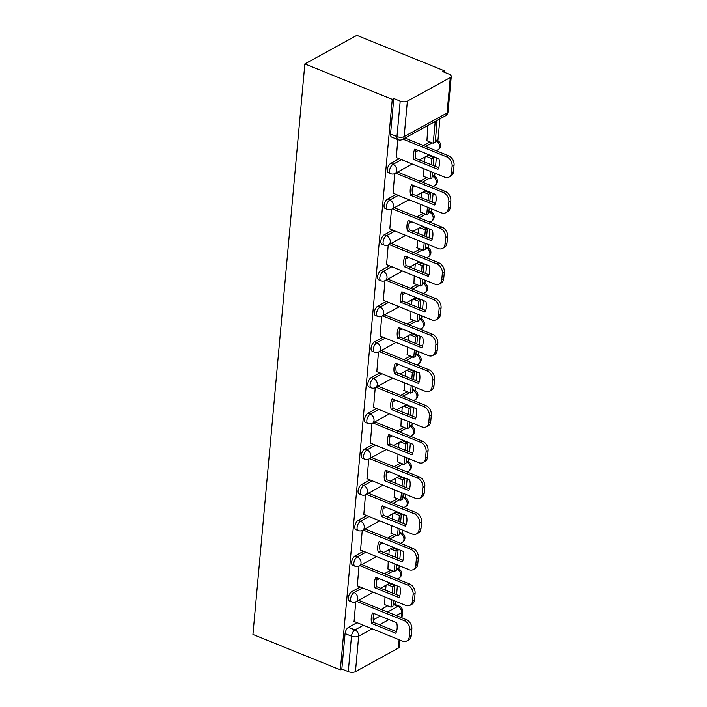 <?xml version="1.0" encoding="UTF-8"?>
<svg xmlns="http://www.w3.org/2000/svg" width="707" height="707" viewBox="0 0 707 707"><rect width="100%" height="100%" fill="white"/><g stroke="black" fill="none" stroke-linecap="round" stroke-linejoin="round"><path stroke-width="1.06" d="M360.287 586.978L351.777 591.653A5.152 2.563 112.1 0 0 348.33 597.892A5.152 2.563 112.1 0 0 349.426 600.994L351.706 601.922A5.152 2.563 -67.9 0 1 350.61 598.811A5.152 2.563 -67.9 0 1 354.057 592.572L362.567 587.897M363.531 551.292L355.029 555.967A5.152 2.563 112.1 0 0 351.573 562.206A5.152 2.563 112.1 0 0 352.678 565.308L354.949 566.236A5.152 2.563 -67.9 0 1 353.853 563.126A5.152 2.563 -67.9 0 1 357.3 556.886L365.811 552.211M366.783 515.606L358.272 520.281A5.152 2.563 112.1 0 0 354.826 526.521A5.152 2.563 112.1 0 0 355.921 529.623L358.202 530.55A5.152 2.563 -67.9 0 1 357.106 527.44A5.152 2.563 -67.9 0 1 360.552 521.2L369.063 516.525M370.026 479.92L361.524 484.595A5.152 2.563 112.1 0 0 358.069 490.835A5.152 2.563 112.1 0 0 359.174 493.937L361.445 494.865A5.152 2.563 -67.9 0 1 360.349 491.754A5.152 2.563 -67.9 0 1 363.796 485.515L372.306 480.84M373.278 444.235L364.768 448.91A5.152 2.563 112.1 0 0 361.321 455.149A5.152 2.563 112.1 0 0 362.417 458.251L364.697 459.179A5.152 2.563 -67.9 0 1 363.601 456.068A5.152 2.563 -67.9 0 1 367.048 449.829L375.558 445.154M376.522 408.549L368.02 413.224A5.152 2.563 112.1 0 0 364.565 419.463A5.152 2.563 112.1 0 0 365.669 422.565L367.94 423.493A5.152 2.563 -67.9 0 1 366.845 420.382A5.152 2.563 -67.9 0 1 370.291 414.143L378.802 409.468M379.774 372.863L371.263 377.538A5.152 2.563 112.1 0 0 367.817 383.777A5.152 2.563 112.1 0 0 368.913 386.879L371.193 387.807A5.152 2.563 -67.9 0 1 370.097 384.696A5.152 2.563 -67.9 0 1 373.543 378.457L382.054 373.782M383.017 337.177L374.516 341.852A5.152 2.563 112.1 0 0 371.06 348.091A5.152 2.563 112.1 0 0 372.165 351.193L374.436 352.121A5.152 2.563 -67.9 0 1 373.34 349.011A5.152 2.563 -67.9 0 1 376.787 342.771L385.297 338.096M386.269 301.491L377.759 306.166A5.152 2.563 112.1 0 0 374.312 312.406A5.152 2.563 112.1 0 0 375.408 315.508L377.688 316.436A5.152 2.563 -67.9 0 1 376.592 313.325A5.152 2.563 -67.9 0 1 380.039 307.085L388.55 302.41M389.513 265.805L381.011 270.481A5.152 2.563 112.1 0 0 377.556 276.72A5.152 2.563 112.1 0 0 378.66 279.822L380.932 280.75A5.152 2.563 -67.9 0 1 379.836 277.639A5.152 2.563 -67.9 0 1 383.282 271.4L391.793 266.725M392.765 230.12L384.255 234.795A5.152 2.563 112.1 0 0 380.808 241.034A5.152 2.563 112.1 0 0 381.904 244.136L384.184 245.064A5.152 2.563 -67.9 0 1 383.088 241.953A5.152 2.563 -67.9 0 1 386.535 235.714L395.045 231.039M396.008 194.434L387.507 199.109A5.152 2.563 112.1 0 0 384.051 205.348A5.152 2.563 112.1 0 0 385.147 208.45L387.427 209.378A5.152 2.563 -67.9 0 1 386.331 206.267A5.152 2.563 -67.9 0 1 389.778 200.028L398.288 195.353M399.261 158.748L390.75 163.423A5.152 2.563 112.1 0 0 387.303 169.662A5.152 2.563 112.1 0 0 388.399 172.764L390.679 173.692A5.152 2.563 -67.9 0 1 389.584 170.581A5.152 2.563 -67.9 0 1 393.03 164.342L401.541 159.667M395.673 604.671L395.964 601.436M396.583 594.711L397.369 585.997M397.988 579.263L398.041 578.626M398.916 569.011L399.216 565.75M399.826 559.025L400.622 550.311M401.231 543.577L401.293 542.941M402.168 533.325L402.46 530.064M403.078 523.339L403.865 514.625M404.484 507.891L404.537 507.255M405.411 497.64L405.712 494.379M406.322 487.653L407.117 478.939M407.727 472.205L407.789 471.569M408.664 461.954L408.955 458.693M409.574 451.967L410.36 443.254M410.979 436.519L411.032 435.883M411.907 426.268L412.208 423.007M412.817 416.282L413.613 407.568M414.222 400.834L414.284 400.197M415.159 390.582L415.451 387.321M416.07 380.596L416.856 371.882M417.475 365.148L417.528 364.512M418.403 354.887L418.703 351.635M419.313 344.91L420.108 336.196M420.718 329.462L420.78 328.826M421.655 319.202L421.946 315.949M422.565 309.224L423.352 300.51M423.97 293.776L424.023 293.14M424.898 283.516L425.199 280.264M425.808 273.529L426.604 264.825M427.214 258.09L427.275 257.454M428.15 247.83L428.442 244.578M429.061 237.844L429.847 229.139M430.466 222.405L430.519 221.768M431.394 212.144L431.694 208.892M432.304 202.158L433.099 193.453M433.709 186.719L433.771 186.082M434.646 176.458L434.938 173.206M435.556 166.472L436.343 157.767M436.961 151.033L437.014 150.397M437.889 140.773L439.887 118.873M444.137 72.176L444.261 70.78L356.858 35.35L304.858 63.922L392.261 99.351L340.341 669.865L252.938 634.435L304.858 63.922M399.959 640.065L399.34 646.87A5.152 2.324 -174.8 0 1 398.359 648.08L355.453 671.65A5.152 2.324 -174.8 0 1 348.277 671.632L341.852 669.034L345.078 633.578A5.152 2.563 -67.9 0 1 348.533 627.339L357.035 622.664M381.117 609.434L387.666 605.837M341.852 669.034L340.341 669.865M450.279 77.558L407.373 101.136L404.148 136.592L447.054 113.023L450.279 77.558A5.152 2.324 5.2 0 0 451.26 76.347A5.152 2.324 5.2 0 0 449.166 74.217L442.75 71.61L444.261 70.78M393.772 98.52L390.547 133.976A5.152 2.563 112.1 0 0 391.643 137.078L398.068 139.686A5.152 2.563 -67.9 0 1 396.972 136.575L400.197 101.119L393.772 98.52L392.261 99.351M400.197 101.119A5.152 2.324 5.2 0 0 407.373 101.136M397.82 139.579L396.3 157.546M427.912 125.457L426.922 140.72M394.718 173.622L393.048 193.232M423.97 168.761L423.679 176.405M391.475 209.307L389.804 228.918M420.718 204.447L420.426 212.091M388.223 244.993L386.561 264.604M417.475 240.133L417.183 247.777M384.979 280.679L383.309 300.289M414.222 275.818L413.931 283.463M381.727 316.365L380.066 335.975M410.979 311.504L410.687 319.149M378.484 352.051L376.813 371.661M407.727 347.19L407.435 354.834M375.231 387.736L373.57 407.347M404.484 382.876L404.192 390.52M371.988 423.422L370.318 443.033M401.231 418.562L400.94 426.206M368.736 459.108L367.074 478.719M397.988 454.248L397.696 461.892M365.492 494.794L363.822 514.404M394.736 489.933L394.444 497.578M362.24 530.48L360.579 550.09M391.492 525.619L391.201 533.264M358.997 566.166L357.327 585.776M388.24 561.305L387.949 568.949M384.369 573.748L390.909 570.151M387.613 538.062L394.161 534.465M390.865 502.377L397.405 498.78M394.108 466.691L400.657 463.094M397.361 431.005L403.9 427.408M400.604 395.319L407.152 391.722M403.856 359.633L410.396 356.036M407.099 323.947L413.648 320.351M410.352 288.262L416.891 284.665M413.595 252.576L420.144 248.979M416.847 216.89L423.387 213.293M420.091 181.204L426.639 177.607M423.343 145.518L429.883 141.921M355.745 601.851L354.083 621.462M384.997 596.991L384.705 604.635M425.04 156.981L424.58 162.027M421.787 192.666L421.328 197.713M418.544 228.352L418.084 233.398M415.292 264.038L414.832 269.084M412.048 299.724L411.589 304.77M408.805 335.41L408.346 340.456M405.553 371.095L405.093 376.142M402.31 406.781L401.85 411.828M399.057 442.467L398.598 447.513M395.814 478.153L395.354 483.199M392.562 513.839L392.102 518.885M389.318 549.525L388.859 554.571M386.066 585.21L385.607 590.257M396.185 157.502L444.65 177.148A7.724 5.727 -118.8 0 0 448.998 177.05A7.724 5.727 -118.8 0 0 451.49 172.8L452.091 166.172A7.724 5.727 61.2 0 0 446.506 156.786L402.99 139.146M437.969 169.335A15.969 11.825 -118.8 0 0 438.923 158.819L414.868 149.062A15.969 11.825 61.2 0 0 413.913 159.588L437.969 169.335M426.533 140.56L433.232 143.274L435.203 142.195L437.059 121.834L435.583 121.242M433.232 143.274L435.088 122.921L437.059 121.834M433.612 122.32L435.088 122.921M448.998 177.05L450.969 175.972A7.724 5.727 -118.8 0 0 453.461 171.721L454.062 165.085A7.724 5.727 61.2 0 0 448.477 155.708L404.961 138.059M438.667 167.736L415.884 158.501A15.969 11.825 61.2 0 1 416.14 149.575M415.884 158.501L413.913 159.588M392.942 193.188L441.407 212.834A7.724 5.727 -118.8 0 0 445.746 212.736A7.724 5.727 -118.8 0 0 448.238 208.485L448.848 201.857A7.724 5.727 61.2 0 0 443.254 192.472L395.602 173.153M434.725 205.021A15.969 11.825 -118.8 0 0 435.68 194.505L411.624 184.748A15.969 11.825 61.2 0 0 410.661 195.273L434.725 205.021M433.082 165.473L433.806 157.52L428.195 155.248M423.29 176.246L429.98 178.959L431.95 177.881L432.472 172.208M431.279 164.74L431.836 158.607L433.806 157.52M429.98 178.959L430.669 171.474M426.224 156.327L431.836 158.607M445.746 212.736L447.717 211.658A7.724 5.727 -118.8 0 0 450.209 207.407L450.819 200.77A7.724 5.727 61.2 0 0 445.224 191.394L397.573 172.066M435.415 203.422L412.632 194.186A15.969 11.825 61.2 0 1 412.897 185.261M412.632 194.186L410.661 195.273M389.69 228.874L438.154 248.519A7.724 5.727 -118.8 0 0 442.502 248.422A7.724 5.727 -118.8 0 0 444.995 244.171L445.596 237.543A7.724 5.727 61.2 0 0 440.01 228.158L392.35 208.839M431.473 240.707A15.969 11.825 -118.8 0 0 432.428 230.19L408.372 220.434A15.969 11.825 61.2 0 0 407.418 230.959L431.473 240.707M429.838 201.159L430.563 193.205L424.951 190.934M420.038 211.932L426.736 214.645L428.707 213.567L429.22 207.893M428.027 200.426L428.592 194.292L430.563 193.205M426.736 214.645L427.417 207.16M422.98 192.012L428.592 194.292M442.502 248.422L444.473 247.344A7.724 5.727 -118.8 0 0 446.965 243.093L447.566 236.456A7.724 5.727 61.2 0 0 441.981 227.08L394.32 207.752M432.171 239.107L409.388 229.872A15.969 11.825 61.2 0 1 409.645 220.946M409.388 229.872L407.418 230.959M386.446 264.559L434.911 284.205A7.724 5.727 -118.8 0 0 439.25 284.108A7.724 5.727 -118.8 0 0 441.742 279.857L442.352 273.229A7.724 5.727 61.2 0 0 436.758 263.844L389.106 244.525M428.23 276.393A15.969 11.825 -118.8 0 0 429.184 265.876L405.129 256.12A15.969 11.825 61.2 0 0 404.165 266.645L428.23 276.393M426.586 236.845L427.311 228.891L421.699 226.62M416.794 247.618L423.484 250.331L425.464 249.253L425.976 243.579M424.783 236.111L425.34 229.978L427.311 228.891M423.484 250.331L424.173 242.846M419.728 227.698L425.34 229.978M439.25 284.108L441.221 283.03A7.724 5.727 -118.8 0 0 443.713 278.779L444.323 272.142A7.724 5.727 61.2 0 0 438.729 262.765L391.077 243.447M428.919 274.793L406.136 265.558A15.969 11.825 61.2 0 1 406.401 256.641M406.136 265.558L404.165 266.645M383.194 300.245L431.659 319.891A7.724 5.727 -118.8 0 0 436.007 319.794A7.724 5.727 -118.8 0 0 438.499 315.543L439.1 308.915A7.724 5.727 61.2 0 0 433.515 299.529L385.854 280.211M424.978 312.079A15.969 11.825 -118.8 0 0 425.932 301.562L401.876 291.805A15.969 11.825 61.2 0 0 400.922 302.331L424.978 312.079M423.343 272.531L424.067 264.577L418.456 262.306M413.542 283.304L420.241 286.017L422.212 284.939L422.724 279.265M421.531 271.797L422.097 265.664L424.067 264.577M420.241 286.017L420.921 278.531M416.485 263.384L422.097 265.664M436.007 319.794L437.978 318.716A7.724 5.727 -118.8 0 0 440.47 314.465L441.071 307.828A7.724 5.727 61.2 0 0 435.485 298.451L387.825 279.132M425.676 310.479L402.893 301.244A15.969 11.825 61.2 0 1 403.158 292.327M402.893 301.244L400.922 302.331M379.951 335.931L428.415 355.577A7.724 5.727 -118.8 0 0 432.755 355.48A7.724 5.727 -118.8 0 0 435.247 351.229L435.857 344.601A7.724 5.727 61.2 0 0 430.263 335.215L382.611 315.896M421.734 347.764A15.969 11.825 -118.8 0 0 422.689 337.248L398.633 327.491A15.969 11.825 61.2 0 0 397.67 338.017L421.734 347.764M420.091 308.217L420.815 300.263L415.203 297.992M410.299 318.99L416.997 321.703L418.968 320.625L419.481 314.951M418.288 307.483L418.844 301.35L420.815 300.263M416.997 321.703L417.678 314.217M413.233 299.07L418.844 301.35M432.755 355.48L434.725 354.401A7.724 5.727 -118.8 0 0 437.218 350.151L437.827 343.514A7.724 5.727 61.2 0 0 432.233 334.137L384.581 314.818M422.424 346.165L399.641 336.93A15.969 11.825 61.2 0 1 399.906 328.013M399.641 336.93L397.67 338.017M376.698 371.617L425.163 391.263A7.724 5.727 -118.8 0 0 429.511 391.165A7.724 5.727 -118.8 0 0 432.004 386.915L432.604 380.286A7.724 5.727 61.2 0 0 427.019 370.901L379.359 351.582M418.482 383.45A15.969 11.825 -118.8 0 0 419.437 372.934L395.381 363.177A15.969 11.825 61.2 0 0 394.426 373.703L418.482 383.45M416.847 343.902L417.572 335.949L411.96 333.677M407.046 354.675L413.745 357.389L415.716 356.31L416.229 350.637M415.036 343.169L415.601 337.036L417.572 335.949M413.745 357.389L414.426 349.903M409.989 334.756L415.601 337.036M429.511 391.165L431.482 390.087A7.724 5.727 -118.8 0 0 433.974 385.836L434.575 379.199A7.724 5.727 61.2 0 0 428.99 369.823L381.329 350.504M419.18 381.851L396.397 372.616A15.969 11.825 61.2 0 1 396.662 363.698M396.397 372.616L394.426 373.703M373.455 407.303L421.92 426.948A7.724 5.727 -118.8 0 0 426.259 426.851A7.724 5.727 -118.8 0 0 428.751 422.6L429.361 415.972A7.724 5.727 61.2 0 0 423.767 406.587L376.115 387.268M415.239 419.136A15.969 11.825 -118.8 0 0 416.193 408.619L392.138 398.863A15.969 11.825 61.2 0 0 391.174 409.388L415.239 419.136M413.595 379.588L414.32 371.635L408.708 369.363M403.803 390.361L410.502 393.074L412.473 391.996L412.985 386.322M411.792 378.855L412.349 372.722L414.32 371.635M410.502 393.074L411.182 385.589M406.737 370.441L412.349 372.722M426.259 426.851L428.23 425.773A7.724 5.727 -118.8 0 0 430.731 421.522L431.332 414.885A7.724 5.727 61.2 0 0 425.738 405.509L378.086 386.19M415.928 417.537L393.145 408.301A15.969 11.825 61.2 0 1 393.41 399.384M393.145 408.301L391.174 409.388M370.203 442.989L418.668 462.634A7.724 5.727 -118.8 0 0 423.016 462.537A7.724 5.727 -118.8 0 0 425.508 458.286L426.109 451.658A7.724 5.727 61.2 0 0 420.524 442.273L372.863 422.954M411.987 454.822A15.969 11.825 -118.8 0 0 412.941 444.305L388.885 434.549A15.969 11.825 61.2 0 0 387.931 445.074L411.987 454.822M410.352 415.274L411.076 407.32L405.465 405.049M400.551 426.047L407.25 428.76L409.22 427.682L409.733 422.008M408.54 414.541L409.106 408.407L411.076 407.32M407.25 428.76L407.93 421.275M403.494 406.127L409.106 408.407M423.016 462.537L424.987 461.459A7.724 5.727 -118.8 0 0 427.479 457.208L428.08 450.571A7.724 5.727 61.2 0 0 422.494 441.195L374.834 421.876M412.685 453.222L389.902 443.987A15.969 11.825 61.2 0 1 390.167 435.07M389.902 443.987L387.931 445.074M366.96 478.674L415.424 498.32A7.724 5.727 -118.8 0 0 419.764 498.232A7.724 5.727 -118.8 0 0 422.265 493.972L422.866 487.344A7.724 5.727 61.2 0 0 417.271 477.959L369.62 458.64M408.743 490.508A15.969 11.825 -118.8 0 0 409.698 479.991L385.642 470.235A15.969 11.825 61.2 0 0 384.679 480.76L408.743 490.508M407.099 450.96L407.824 443.006L402.212 440.735M397.307 461.733L404.006 464.455L405.977 463.368L406.49 457.694M405.297 450.226L405.853 444.093L407.824 443.006M404.006 464.455L404.687 456.961M400.242 441.813L405.853 444.093M419.764 498.232L421.734 497.145A7.724 5.727 -118.8 0 0 424.235 492.894L424.836 486.257A7.724 5.727 61.2 0 0 419.242 476.88L371.59 457.562M409.433 488.908L386.658 479.673A15.969 11.825 61.2 0 1 386.915 470.756M386.658 479.673L384.679 480.76M363.707 514.36L412.172 534.006A7.724 5.727 -118.8 0 0 416.52 533.918A7.724 5.727 -118.8 0 0 419.012 529.658L419.613 523.03A7.724 5.727 61.2 0 0 414.028 513.644L366.367 494.326M405.491 526.194A15.969 11.825 -118.8 0 0 406.454 515.677L382.39 505.92A15.969 11.825 61.2 0 0 381.435 516.446L405.491 526.194M403.856 486.646L404.581 478.692L398.969 476.421M394.055 497.419L400.754 500.141L402.725 499.054L403.246 493.38M402.053 485.912L402.61 479.779L404.581 478.692M400.754 500.141L401.435 492.646M396.998 477.499L402.61 479.779M416.52 533.918L418.491 532.831A7.724 5.727 -118.8 0 0 420.983 528.58L421.584 521.943A7.724 5.727 61.2 0 0 415.999 512.566L368.338 493.247M406.189 524.594L383.406 515.359A15.969 11.825 61.2 0 1 383.671 506.442M383.406 515.359L381.435 516.446M360.464 550.046L408.929 569.692A7.724 5.727 -118.8 0 0 413.268 569.603A7.724 5.727 -118.8 0 0 415.769 565.344L416.37 558.716A7.724 5.727 61.2 0 0 410.776 549.33L363.124 530.011M402.248 561.879A15.969 11.825 -118.8 0 0 403.202 551.363L379.146 541.606A15.969 11.825 61.2 0 0 378.192 552.132L402.248 561.879M400.604 522.332L401.329 514.378L395.717 512.107M390.812 533.105L397.511 535.826L399.482 534.739L399.994 529.066M398.801 521.598L399.358 515.465L401.329 514.378M397.511 535.826L398.191 528.332M393.746 513.185L399.358 515.465M413.268 569.603L415.239 568.516A7.724 5.727 -118.8 0 0 417.74 564.266L418.341 557.629A7.724 5.727 61.2 0 0 412.747 548.252L365.095 528.933M402.937 560.28L380.163 551.045A15.969 11.825 61.2 0 1 380.419 542.128M380.163 551.045L378.192 552.132M357.212 585.732L405.677 605.378A7.724 5.727 -118.8 0 0 410.025 605.289A7.724 5.727 -118.8 0 0 412.517 601.03L413.118 594.401A7.724 5.727 61.2 0 0 407.532 585.016L359.872 565.697M398.995 597.565A15.969 11.825 -118.8 0 0 399.959 587.049L375.894 577.292A15.969 11.825 61.2 0 0 374.94 587.817L398.995 597.565M397.361 558.017L398.085 550.064L392.473 547.792M387.56 568.79L394.259 571.512L396.229 570.425L396.751 564.752M395.558 557.284L396.114 551.151L398.085 550.064M394.259 571.512L394.939 564.018M390.503 548.871L396.114 551.151M410.025 605.289L411.995 604.202A7.724 5.727 -118.8 0 0 414.488 599.951L415.089 593.314A7.724 5.727 61.2 0 0 409.503 583.938L361.843 564.619M399.694 595.966L376.911 586.73A15.969 11.825 61.2 0 1 377.176 577.813M376.911 586.73L374.94 587.817M353.968 621.418L402.433 641.063A7.724 5.727 -118.8 0 0 406.772 640.975A7.724 5.727 -118.8 0 0 409.273 636.715L409.874 630.087A7.724 5.727 61.2 0 0 404.28 620.702L356.628 601.383M395.752 633.251A15.969 11.825 -118.8 0 0 396.707 622.734L372.651 612.978A15.969 11.825 61.2 0 0 371.696 623.503L395.752 633.251M394.108 593.703L394.833 585.75L389.221 583.478M384.316 604.476L391.015 607.198L392.986 606.111L393.499 600.437M392.305 592.97L392.862 586.837L394.833 585.75M391.015 607.198L391.696 599.704M387.25 584.556L392.862 586.837M406.772 640.975L408.743 639.888A7.724 5.727 -118.8 0 0 411.244 635.637L411.845 629A7.724 5.727 61.2 0 0 406.251 619.624L358.599 600.305M396.45 631.651L373.667 622.416A15.969 11.825 61.2 0 1 373.923 613.499M373.667 622.416L371.696 623.503M351.777 591.653L354.057 592.572A5.152 3.818 61.2 0 1 357.786 598.829A5.152 3.818 -118.8 0 1 356.116 601.666L373.269 592.236M355.029 555.967L357.3 556.886A5.152 3.818 61.2 0 1 361.03 563.143A5.152 3.818 -118.8 0 1 359.368 565.98L376.522 556.55M358.272 520.281L360.552 521.2A5.152 3.818 61.2 0 1 364.282 527.457A5.152 3.818 -118.8 0 1 362.611 530.294L379.765 520.865M361.524 484.595L363.796 485.515A5.152 3.818 61.2 0 1 367.525 491.772A5.152 3.818 -118.8 0 1 365.864 494.608L383.017 485.179M364.768 448.91L367.048 449.829A5.152 3.818 61.2 0 1 370.777 456.086A5.152 3.818 -118.8 0 1 369.107 458.923L386.261 449.493M368.02 413.224L370.291 414.143A5.152 3.818 61.2 0 1 374.021 420.4A5.152 3.818 -118.8 0 1 372.359 423.237L389.513 413.807M371.263 377.538L373.543 378.457A5.152 3.818 61.2 0 1 377.273 384.714A5.152 3.818 -118.8 0 1 375.603 387.551L392.756 378.121M374.516 341.852L376.787 342.771A5.152 3.818 61.2 0 1 380.516 349.028A5.152 3.818 -118.8 0 1 378.855 351.865L396.008 342.435M377.759 306.166L380.039 307.085A5.152 3.818 61.2 0 1 383.76 313.342A5.152 3.818 -118.8 0 1 382.098 316.179L399.252 306.75M381.011 270.481L383.282 271.4A5.152 3.818 61.2 0 1 387.012 277.657A5.152 3.818 -118.8 0 1 385.35 280.493L402.504 271.064M384.255 234.795L386.535 235.714A5.152 3.818 61.2 0 1 390.255 241.971A5.152 3.818 -118.8 0 1 388.594 244.808L405.747 235.378M387.507 199.109L389.778 200.028A5.152 3.818 61.2 0 1 393.507 206.285A5.152 3.818 -118.8 0 1 391.846 209.122L409 199.692M390.75 163.423L393.03 164.342A5.152 3.818 61.2 0 1 396.751 170.599A5.152 3.818 -118.8 0 1 395.089 173.436L412.243 164.006M348.533 627.339L354.949 629.937L363.46 625.262M373.243 619.889L380.233 616.053M387.542 612.032L397.855 606.367A5.152 2.563 -67.9 0 1 399.375 606.173L393.207 603.672M393.136 604.45L397.855 606.367A5.152 3.818 -118.8 0 1 401.585 612.624L396.238 615.558M388.921 619.579L379.465 624.776M372.156 628.788L358.679 636.194L355.453 671.65M398.359 648.08L399.119 639.72M401.134 617.547L401.585 612.624A5.152 2.324 5.2 0 0 402.566 611.414A5.152 5.152 0 0 0 399.375 606.173M376.584 580.2L379.332 578.688M386.649 574.667L393.189 571.07M396.327 569.347L396.963 569.002A5.152 2.563 -67.9 0 1 398.483 568.808L396.45 567.986M396.38 568.764L396.963 569.002A5.152 3.818 -118.8 0 1 400.683 575.259A5.152 3.818 -118.8 0 1 399.022 578.087A5.152 5.152 0 0 0 398.483 568.808M379.827 544.514L382.584 543.003M389.893 538.981L396.441 535.385M399.579 533.661L400.206 533.317A5.152 2.563 -67.9 0 1 401.726 533.122L399.702 532.3M399.632 533.078L400.206 533.317A5.152 3.818 -118.8 0 1 403.936 539.574A5.152 3.818 -118.8 0 1 402.274 542.402A5.152 5.152 0 0 0 401.726 533.122M383.079 508.828L385.828 507.317M393.145 503.296L399.685 499.699M402.822 497.975L403.458 497.631A5.152 2.563 -67.9 0 1 404.978 497.436L402.946 496.614M402.875 497.392L403.458 497.631A5.152 3.818 -118.8 0 1 407.179 503.888A5.152 3.818 -118.8 0 1 405.518 506.716A5.152 5.152 0 0 0 404.978 497.436M386.322 473.142L389.08 471.631M396.388 467.61L402.937 464.013M406.074 462.29L406.702 461.945A5.152 2.563 -67.9 0 1 408.222 461.751L406.198 460.929M406.127 461.706L406.702 461.945A5.152 3.818 -118.8 0 1 410.431 468.202A5.152 3.818 -118.8 0 1 408.77 471.03A5.152 5.152 0 0 0 408.222 461.751M389.575 437.456L392.323 435.945M399.641 431.924L406.18 428.327M409.318 426.604L409.954 426.259A5.152 2.563 -67.9 0 1 411.474 426.065L409.441 425.243M409.371 426.021L409.954 426.259A5.152 3.818 -118.8 0 1 413.675 432.516A5.152 3.818 -118.8 0 1 412.013 435.344A5.152 5.152 0 0 0 411.474 426.065M392.818 401.77L395.575 400.259M402.884 396.238L409.433 392.641M412.57 390.918L413.197 390.573A5.152 2.563 -67.9 0 1 414.717 390.379L412.694 389.557M412.623 390.335L413.197 390.573A5.152 3.818 -118.8 0 1 416.927 396.83A5.152 3.818 -118.8 0 1 415.265 399.658A5.152 5.152 0 0 0 414.717 390.379M396.07 366.085L398.819 364.573M406.136 360.552L412.676 356.955M415.813 355.232L416.45 354.887A5.152 2.563 -67.9 0 1 417.97 354.693L415.937 353.871M415.866 354.649L416.45 354.887A5.152 3.818 -118.8 0 1 420.17 361.144A5.152 3.818 -118.8 0 1 418.509 363.972A5.152 5.152 0 0 0 417.97 354.693M399.314 330.399L402.071 328.888M409.38 324.867L415.928 321.27M419.065 319.546L419.693 319.202A5.152 2.563 -67.9 0 1 421.213 319.007L419.189 318.185M419.118 318.963L419.693 319.202A5.152 3.818 -118.8 0 1 423.422 325.459A5.152 3.818 -118.8 0 1 421.761 328.287A5.152 5.152 0 0 0 421.213 319.007M402.566 294.713L405.314 293.202M412.632 289.181L419.171 285.584M422.309 283.861L422.945 283.516A5.152 2.563 -67.9 0 1 424.465 283.321L422.433 282.5M422.362 283.277L422.945 283.516A5.152 3.818 -118.8 0 1 426.666 289.773A5.152 3.818 -118.8 0 1 425.004 292.601A5.152 5.152 0 0 0 424.465 283.321M405.809 259.027L408.566 257.516M415.875 253.495L422.415 249.898M425.561 248.175L426.188 247.83A5.152 2.563 -67.9 0 1 427.708 247.636L425.685 246.814M425.614 247.591L426.188 247.83A5.152 3.818 -118.8 0 1 429.918 254.087A5.152 3.818 -118.8 0 1 428.256 256.915A5.152 5.152 0 0 0 427.708 247.636M409.061 223.341L411.81 221.83M419.127 217.809L425.667 214.212M428.804 212.489L429.441 212.144A5.152 2.563 -67.9 0 1 430.961 211.95L428.928 211.128M428.857 211.906L429.441 212.144A5.152 3.818 -118.8 0 1 433.161 218.401A5.152 3.818 -118.8 0 1 431.5 221.229A5.152 5.152 0 0 0 430.961 211.95M412.305 187.655L415.062 186.144M422.371 182.123L428.91 178.526M432.057 176.803L432.684 176.458A5.152 2.563 -67.9 0 1 434.204 176.264L432.18 175.442M432.11 176.22L432.684 176.458A5.152 3.818 -118.8 0 1 436.413 182.715A5.152 3.818 -118.8 0 1 434.752 185.543A5.152 5.152 0 0 0 434.204 176.264M415.557 151.97L418.305 150.458M425.623 146.437L432.163 142.841M435.3 141.117L435.936 140.773A5.152 2.563 -67.9 0 1 437.456 140.578L435.424 139.747M435.353 140.534L435.936 140.773A5.152 3.818 -118.8 0 1 439.657 147.029A5.152 3.818 -118.8 0 1 437.995 149.857A5.152 5.152 0 0 0 437.456 140.578M390.547 133.976L396.972 136.575A5.152 2.324 -174.8 0 0 404.148 136.592A5.152 3.818 61.2 0 1 402.486 139.429L445.383 115.851A5.152 5.152 0 0 0 448.035 111.803L451.26 76.347M345.078 633.578L351.503 636.176A5.152 2.563 -67.9 0 1 354.949 629.937A5.152 3.818 -118.8 0 1 358.679 636.194A5.152 2.324 -174.8 0 1 351.503 636.176L348.277 671.632M448.035 111.803A5.152 2.324 5.2 0 1 447.054 113.023A5.152 3.818 61.2 0 1 445.383 115.851M448.477 155.708L446.506 156.786M453.461 171.721L451.49 172.8M454.062 165.085L452.091 166.172M445.224 191.394L443.254 192.472M450.209 207.407L448.238 208.485M450.819 200.77L448.848 201.857M441.981 227.08L440.01 228.158M446.965 243.093L444.995 244.171M447.566 236.456L445.596 237.543M438.729 262.765L436.758 263.844M443.713 278.779L441.742 279.857M444.323 272.142L442.352 273.229M435.485 298.451L433.515 299.529M440.47 314.465L438.499 315.543M441.071 307.828L439.1 308.915M432.233 334.137L430.263 335.215M437.218 350.151L435.247 351.229M437.827 343.514L435.857 344.601M428.99 369.823L427.019 370.901M433.974 385.836L432.004 386.915M434.575 379.199L432.604 380.286M425.738 405.509L423.767 406.587M430.731 421.522L428.751 422.6M431.332 414.885L429.361 415.972M422.494 441.195L420.524 442.273M427.479 457.208L425.508 458.286M428.08 450.571L426.109 451.658M419.242 476.88L417.271 477.959M424.235 492.894L422.265 493.972M424.836 486.257L422.866 487.344M415.999 512.566L414.028 513.644M420.983 528.58L419.012 529.658M421.584 521.943L419.613 523.03M412.747 548.252L410.776 549.33M417.74 564.266L415.769 565.344M418.341 557.629L416.37 558.716M409.503 583.938L407.532 585.016M414.488 599.951L412.517 601.03M415.089 593.314L413.118 594.401M406.251 619.624L404.28 620.702M411.244 635.637L409.273 636.715M411.845 629L409.874 630.087M437.995 149.857L436.325 150.777M429.016 154.798L419.56 159.994M390.679 173.692A5.152 5.152 0 0 0 395.089 173.436M434.752 185.543L433.082 186.462M425.764 190.483L416.308 195.68M387.427 209.378A5.152 5.152 0 0 0 391.846 209.122M431.5 221.229L429.829 222.148M422.521 226.169L413.065 231.366M384.184 245.064A5.152 5.152 0 0 0 388.594 244.808M428.256 256.915L426.586 257.834M419.269 261.855L409.813 267.052M380.932 280.75A5.152 5.152 0 0 0 385.35 280.493M425.004 292.601L423.334 293.52M416.025 297.541L406.569 302.737M377.688 316.436A5.152 5.152 0 0 0 382.098 316.179M421.761 328.287L420.091 329.206M412.773 333.227L403.317 338.423M374.436 352.121A5.152 5.152 0 0 0 378.855 351.865M418.509 363.972L416.838 364.892M409.53 368.913L400.074 374.109M371.193 387.807A5.152 5.152 0 0 0 375.603 387.551M415.265 399.658L413.595 400.577M406.278 404.598L396.821 409.795M367.94 423.493A5.152 5.152 0 0 0 372.359 423.237M412.013 435.344L410.343 436.263M403.034 440.284L393.578 445.481M364.697 459.179A5.152 5.152 0 0 0 369.107 458.923M408.77 471.03L407.099 471.949M399.782 475.97L390.326 481.167M361.445 494.865A5.152 5.152 0 0 0 365.864 494.608M405.518 506.716L403.847 507.635M396.539 511.656L387.083 516.852M358.202 530.55A5.152 5.152 0 0 0 362.611 530.294M402.274 542.402L400.604 543.321M393.286 547.342L383.83 552.538M354.949 566.236A5.152 5.152 0 0 0 359.368 565.98M399.022 578.087L397.352 579.006M390.043 583.028L380.587 588.224M351.706 601.922A5.152 5.152 0 0 0 356.116 601.666M401.983 617.891L402.566 611.414M398.068 139.686A5.152 5.152 0 0 0 402.486 139.429"/></g></svg>
